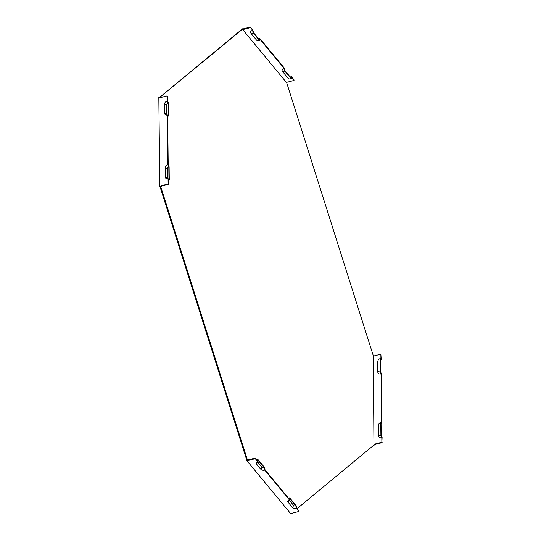 <?xml version="1.0" encoding="UTF-8"?>
<svg xmlns="http://www.w3.org/2000/svg" width="541" height="541" viewBox="0 0 541 541"><rect width="100%" height="100%" fill="white"/><g stroke="black" fill="none" stroke-linecap="round" stroke-linejoin="round"><path stroke-width="0.81" d="M381.818 437.683L380.905 435.539L380.756 422.46A2.38 1.812 -39.6 0 0 378.646 424.617L378.423 425.801A3.645 2.773 -39.6 0 0 378.369 426.396L378.47 435.505A3.645 2.773 -39.6 0 0 381.818 437.683L381.872 442.24L374.906 444.039L373.959 445.06L373.236 355.545L286.703 82.766L242.429 29.268L241.475 29.681L241.759 28.829L243.389 28.849L250.355 27.05L252.911 30.14L253.452 32.595L259.342 39.703L259.842 38.512L284.539 68.355L285.08 70.81L290.963 77.918L291.464 76.727L294.027 79.825L294.034 80.433L291.768 77.701L291.268 78.891L284.782 71.054L284.241 68.599A3.645 2.008 179.3 0 0 282.388 71.229A3.645 2.008 179.3 0 0 282.429 71.277L283.552 72.737M159.548 97.515L242.138 29.512M161.117 187.869L160.454 188.038L246.365 458.869L247.027 458.7L160.812 186.895L161.468 186.118L168.434 184.312L168.129 183.947L161.164 185.752L159.845 186.699L158.824 97.427L160.163 97.691L167.122 95.885L167.426 96.251L167.48 100.809L168.393 102.952L168.542 116.031L167.649 115.99L168.204 164.579L169.123 166.723L169.272 179.801L168.379 179.761L168.434 184.312M247.027 458.7L247.338 459.667L248.305 459.864L255.271 458.058L257.53 460.79L258.03 459.6L264.515 467.438L265.056 469.892L289.151 499.005L289.651 497.815L296.137 505.652L296.678 508.107L298.943 511.441L291.984 513.24L290.957 513.95L246.682 460.452L248.312 460.472L255.278 458.667L255.271 458.058M373.959 445.06L297.11 508.621M380.756 422.46L381.648 422.501L381.094 373.912L380.181 371.768L380.025 358.69L380.918 358.73L380.871 354.179L373.905 355.978L373.236 355.545M380.025 358.69A2.38 1.812 -39.6 0 0 377.922 360.847L377.692 362.03A3.645 2.773 -39.6 0 0 377.638 362.626L377.74 371.735A3.645 2.773 -39.6 0 0 381.094 373.912M380.871 354.179L381.229 359.704L380.337 359.664L380.472 371.525L381.385 373.669L381.953 423.475L381.067 423.434L381.202 435.295L382.115 437.439L381.872 442.24M381.953 423.475A2.915 2.218 -39.6 0 0 381.067 423.84M298.943 511.441L296.387 508.351L295.846 505.896L289.962 498.788L289.462 499.979L264.765 470.136L264.218 467.681L258.334 460.574L257.834 461.764L255.278 458.667M288.596 498.335A2.38 1.312 -0.7 0 1 289.651 497.815M295.846 505.896A1.65 0.913 -0.7 0 1 293.655 505.456L289.185 500.06M296.387 508.351A2.915 1.609 -0.7 0 1 292.525 507.58L288.008 502.116A2.915 1.609 -0.7 0 1 287.968 500.851A2.915 1.609 -0.7 0 1 289.462 499.979M169.272 179.801A2.38 1.812 140.4 0 1 168.684 179.876L168.379 179.876M168.542 116.031A2.38 1.812 140.4 0 1 167.953 116.105L167.649 116.105M168.129 183.947L168.068 178.787L168.961 178.828L168.826 166.966L167.913 164.822L167.345 115.017L168.237 115.057L168.102 103.196L167.183 101.052L167.122 95.885M377.922 360.847A2.38 1.812 -39.6 0 0 377.882 361.239L377.99 370.348A2.38 1.812 -39.6 0 0 380.181 371.768M284.782 71.054A2.38 1.312 179.3 0 0 283.572 72.771A2.38 1.312 179.3 0 0 283.599 72.805L288.116 78.262A2.38 1.312 179.3 0 0 291.268 78.891M284.241 68.599L260.147 39.486L259.646 40.676L253.161 32.839A2.38 1.312 179.3 0 0 251.95 34.556A2.38 1.312 179.3 0 0 251.978 34.59L256.495 40.048A2.38 1.312 179.3 0 0 259.646 40.676M253.161 32.839L252.62 30.384A3.645 2.008 179.3 0 0 250.767 33.015A3.645 2.008 179.3 0 0 250.808 33.062L251.923 34.523M252.62 30.384L250.355 27.05M242.429 29.268L243.396 29.457L250.361 27.659M286.703 82.766L287.068 82.232L294.034 80.433M378.646 424.617A2.38 1.812 -39.6 0 0 378.612 425.01L378.714 434.119A2.38 1.812 -39.6 0 0 380.905 435.539M256.975 460.127A2.38 1.312 -0.7 0 1 258.03 459.6M264.218 467.681A1.65 0.913 -0.7 0 1 262.033 467.241L257.563 461.845M264.765 470.136A2.915 1.609 179.3 0 1 260.904 469.365L256.387 463.908A2.915 1.609 -0.7 0 1 256.339 462.636A2.915 1.609 -0.7 0 1 257.834 461.764M168.062 178.787A1.65 1.258 140.4 0 1 167.44 177.84L167.338 168.731A1.65 1.258 -39.6 0 1 168.826 166.966M168.068 178.787A2.915 2.218 140.4 0 1 167.352 178.882A2.915 2.218 140.4 0 1 165.39 177.042L165.282 167.933A2.915 2.218 140.4 0 1 167.913 164.822M258.476 38.668A2.915 1.609 179.3 0 0 259.842 38.512M290.104 76.883A2.915 1.609 179.3 0 0 291.464 76.727M164.66 113.279L166.716 114.07A1.65 1.258 140.4 0 0 167.338 115.017A2.915 2.218 140.4 0 1 166.621 115.111A2.915 2.218 140.4 0 1 164.66 113.279L164.559 104.163A2.915 2.218 140.4 0 1 167.183 101.052M166.716 114.07L166.608 104.961A1.65 1.258 140.4 0 1 168.102 103.196M381.229 359.704A2.915 2.218 -39.6 0 0 380.343 360.076M374.906 444.039L375.211 444.404L382.176 442.606M375.211 444.404L373.892 445.358L373.297 445.236M161.468 186.118L161.164 185.752M160.454 188.038L159.845 186.699M246.365 458.869L246.682 460.452M248.305 459.864L248.312 460.472M243.396 29.457L243.389 28.849M241.475 29.681L159.48 97.502M288.008 502.116L289.09 500.094M292.525 507.58L293.655 505.456M377.638 362.626L377.882 361.239M377.74 371.735L377.99 370.348M378.369 426.396L378.612 425.01M378.47 435.505L378.714 434.119M260.904 469.365L262.033 467.241M256.387 463.908L257.469 461.879M165.39 177.042L167.44 177.84M165.282 167.933L167.338 168.731M164.559 104.163L166.608 104.961M283.572 72.771L282.388 71.229M251.95 34.556L250.767 33.015"/></g></svg>
